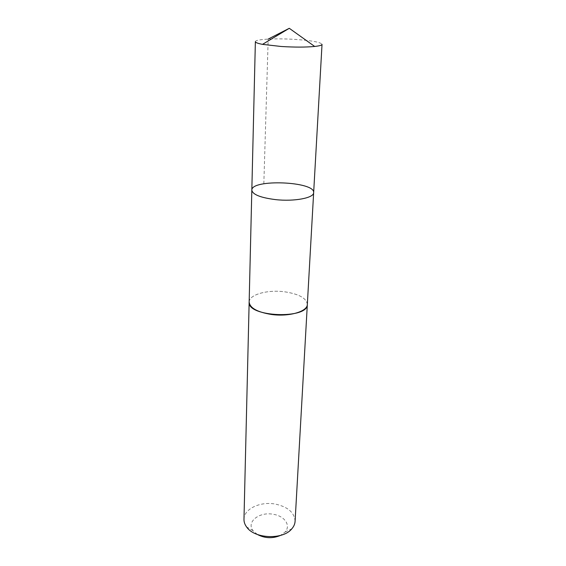 <?xml version="1.0" encoding="UTF-8"?>
<svg xmlns="http://www.w3.org/2000/svg" width="566" height="566" viewBox="0 0 566 566"><rect width="100%" height="100%" fill="white"/><g stroke="black" fill="none" stroke-linecap="round" stroke-linejoin="round"><path stroke-width="0.42" stroke-dasharray="2.83 2.12" d="M313.649 192.659C315.269 181.396 251.113 178.821 251.828 190.176M255.372 41.651C255.025 39.181 276.187 38.12 295.636 39.443C311.972 40.618 320.766 42.245 322.026 44.332M249.16 302.074C248.962 294.603 267.64 289.459 284.663 291.808C298.933 293.987 306.489 298.183 307.331 304.409M249.167 301.834C249.351 294.469 267.845 289.488 284.663 291.808C298.692 293.931 306.256 298.056 307.345 304.168M243.974 519.298C243.875 508.827 260.438 501.151 275.437 504.108C287.981 506.888 294.532 512.64 295.084 521.35M257.374 534.481L253.101 530.752C245.899 521.873 259.575 511.36 273.52 514.338C284.698 516.093 291.165 525.51 285.066 532.033L280.503 535.415M263.834 183.759L268.185 39.096M285.066 532.033L291.872 528.75M253.101 530.752L246.578 526.932"/><path stroke-width="0.85" d="M275.649 199.628C294.348 201.722 314.031 197.923 313.649 192.659C315.269 181.396 251.113 178.821 251.828 190.176C252.634 194.57 260.572 197.718 275.649 199.628C294.348 201.722 314.031 197.923 313.649 192.659L322.026 44.332C321.92 45.216 319.479 45.924 314.689 46.454C305.824 47.296 294.681 47.311 281.245 46.49L262.511 44.36C257.785 43.448 255.4 42.542 255.372 41.651L251.828 190.176C252.634 194.57 260.572 197.718 275.649 199.628M307.345 304.168L307.338 304.409C307.557 311.541 288.978 316.988 271.447 314.47C257.311 312.142 249.882 308.01 249.16 302.074L249.167 301.834M313.649 192.659L307.331 304.409C308.321 319.542 246.96 317.08 249.153 302.074L251.828 190.176M307.338 304.409L295.084 521.35C294.921 523.982 293.853 526.451 291.872 528.75C283.099 540.042 254.417 538.896 246.578 526.932C244.788 524.484 243.918 521.937 243.974 519.298L249.153 302.074M280.503 535.415C272.649 538.712 264.938 538.408 257.374 534.481M268.185 39.096L289.29 28.3L262.511 44.36M289.29 28.3L314.689 46.454"/></g></svg>

